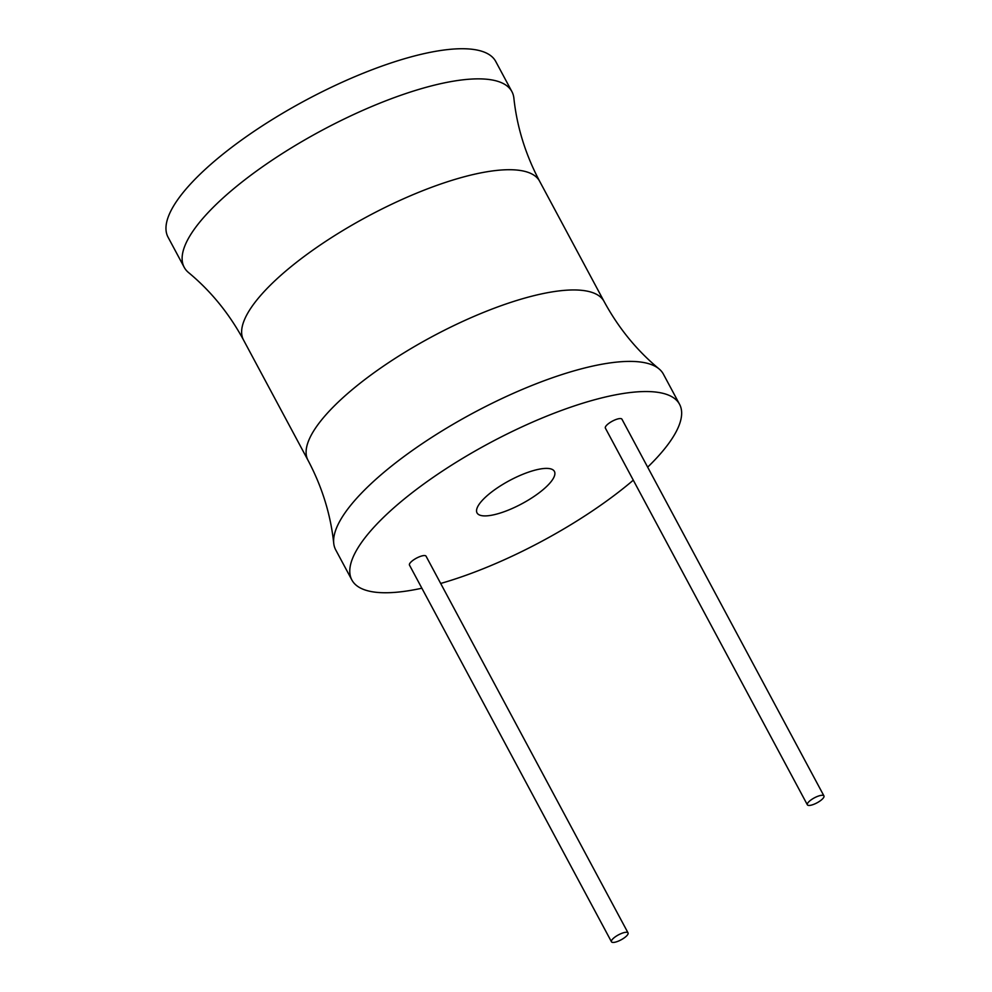 <?xml version="1.0" encoding="UTF-8"?>
<svg xmlns="http://www.w3.org/2000/svg" width="992" height="992" viewBox="0 0 992 992"><rect width="100%" height="100%" fill="white"/><g stroke="black" fill="none" stroke-linecap="round" stroke-linejoin="round"><path stroke-width="1.49" d="M647.664 467.158A185.913 55.639 151.8 0 0 679.557 404.29A185.913 55.639 151.8 0 0 658.341 392.41A185.913 55.639 151.8 0 0 459.147 460.462A185.913 55.639 151.8 0 0 351.875 579.998A185.913 55.639 151.8 0 0 373.091 591.889A185.913 55.639 151.8 0 0 421.873 588.219M440.671 583.457A185.913 55.639 151.8 0 0 633.293 480.178M823.943 795.919L621.947 419.207A9.412 2.815 151.8 0 0 620.88 418.599A9.412 2.815 151.8 0 0 610.799 422.046A9.412 2.815 151.8 0 0 605.368 428.098L807.364 804.81A9.412 2.815 151.8 0 0 808.43 805.405A9.412 2.815 151.8 0 0 818.512 801.97A9.412 2.815 151.8 0 0 823.943 795.919A9.412 2.815 151.8 0 0 822.864 795.311A9.412 2.815 151.8 0 0 812.783 798.758A9.412 2.815 151.8 0 0 807.364 804.81M628.048 932.902L426.064 556.202A9.412 2.815 151.8 0 0 424.985 555.594A9.412 2.815 151.8 0 0 414.904 559.042A9.412 2.815 151.8 0 0 409.473 565.093L611.469 941.792A9.412 2.815 151.8 0 0 612.548 942.4A9.412 2.815 151.8 0 0 622.616 938.953A9.412 2.815 151.8 0 0 628.048 932.902A9.412 2.815 151.8 0 0 626.981 932.306A9.412 2.815 151.8 0 0 616.9 935.754A9.412 2.815 151.8 0 0 611.469 941.792M549.394 468.596A43.896 13.144 151.8 0 0 502.361 484.666A43.896 13.144 151.8 0 0 477.028 512.889A43.896 13.144 151.8 0 0 482.038 515.704A43.896 13.144 151.8 0 0 529.071 499.633A43.896 13.144 151.8 0 0 554.404 471.398A43.896 13.144 151.8 0 0 549.394 468.596M679.557 404.29L663.4 374.158A185.913 55.639 151.8 0 0 659.035 368.888A185.913 55.639 151.8 0 0 642.184 362.266A185.913 55.639 151.8 0 0 452.526 424.613A185.913 55.639 151.8 0 0 333.734 543.306A185.913 55.639 151.8 0 0 335.705 549.866L351.875 579.998M188.592 272.602A185.913 55.639 -28.2 0 1 184.214 267.332A185.913 55.639 -28.2 0 1 291.499 147.796A185.913 55.639 -28.2 0 1 490.68 79.732A185.913 55.639 -28.2 0 1 511.909 91.624A185.913 55.639 -28.2 0 1 513.881 98.183C516.944 126.926 525.524 154.616 539.623 181.238A167.995 50.27 -28.2 0 0 520.453 170.5A167.995 50.27 -28.2 0 0 340.467 231.992A167.995 50.27 -28.2 0 0 243.524 340.008C229.152 313.522 210.837 291.053 188.592 272.602M184.214 267.332L168.057 237.187A185.913 55.639 -28.2 0 1 275.342 117.651A185.913 55.639 -28.2 0 1 474.523 49.6A185.913 55.639 -28.2 0 1 495.752 61.492L511.909 91.624M659.035 368.888C636.777 350.424 618.462 327.955 604.091 301.481A167.995 50.27 151.8 0 0 584.92 290.743A167.995 50.27 151.8 0 0 404.934 352.234A167.995 50.27 151.8 0 0 307.991 460.251L243.524 340.008M604.091 301.481L539.623 181.238M307.991 460.251C322.102 486.874 330.683 514.563 333.734 543.306"/></g></svg>
